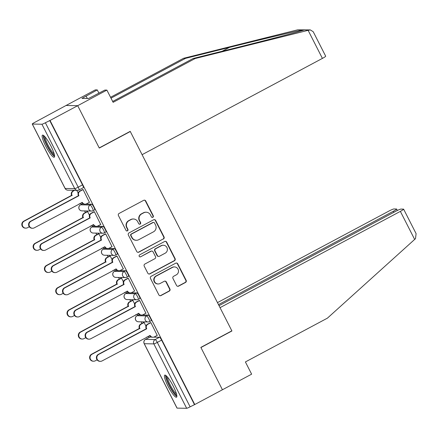 <?xml version="1.0" encoding="UTF-8"?>
<svg xmlns="http://www.w3.org/2000/svg" width="438" height="438" viewBox="0 0 438 438"><rect width="100%" height="100%" fill="white"/><g stroke="black" fill="none" stroke-linecap="round" stroke-linejoin="round"><path stroke-width="0.66" d="M152.835 217.308A1.1 1.079 91.1 0 0 153.295 215.825L145.739 200.993A1.577 1.538 91.1 0 0 143.664 200.33L119.098 213.443A1.577 1.538 91.1 0 0 118.446 215.567L126.002 230.393A1.1 1.079 91.1 0 0 127.453 230.864A1.1 1.079 91.1 0 0 127.912 229.375L126.932 227.459A5.037 4.922 91.1 0 1 129.024 220.659L131.071 219.564A5.037 4.922 91.1 0 1 137.713 221.699L138.693 223.621A1.1 1.079 91.1 0 0 140.144 224.086A1.1 1.079 91.1 0 0 140.603 222.597L139.623 220.681A5.037 4.922 91.1 0 1 141.715 213.881L143.763 212.791A5.037 4.922 91.1 0 1 150.404 214.921L151.384 216.843A1.1 1.079 91.1 0 0 152.835 217.308M152.15 217.418A1.1 1.079 91.1 0 0 152.955 215.814L145.4 200.987A1.577 1.538 91.1 0 0 144.233 200.155M126.763 230.968A1.1 1.079 91.1 0 0 127.573 229.37L126.593 227.448L126.932 227.459M139.454 224.196A1.1 1.079 91.1 0 0 140.264 222.592L139.284 220.675L139.623 220.681M140.368 314.938L138.594 314.906A3.208 0.597 -118.1 0 0 138.534 314.922A3.208 0.597 -118.1 0 0 138.49 314.966M129.068 292.759L127.294 292.726A3.208 0.597 -118.1 0 0 127.234 292.743A3.208 0.597 -118.1 0 0 127.184 292.787M117.767 270.58L115.993 270.547A3.208 0.597 -118.1 0 0 115.933 270.564A3.208 0.597 -118.1 0 0 115.884 270.607M106.467 248.401L104.693 248.368A3.208 0.597 -118.1 0 0 104.633 248.384A3.208 0.597 -118.1 0 0 104.583 248.428M95.166 226.222L93.393 226.189A3.208 0.597 -118.1 0 0 93.327 226.205A3.208 0.597 -118.1 0 0 93.283 226.249M83.866 204.042L82.092 204.009A3.208 0.597 -118.1 0 0 82.026 204.026A3.208 0.597 -118.1 0 0 81.983 204.07M51 146.226A12.51 2.321 -118.1 0 0 42.464 135.145A12.51 2.321 -118.1 0 0 45.711 146.133A12.51 2.321 -118.1 0 0 54.246 157.215A12.51 2.321 -118.1 0 0 51 146.226M173.284 386.223A12.51 2.321 -118.1 0 0 164.743 375.136A12.51 2.321 -118.1 0 0 167.995 386.124A12.51 2.321 -118.1 0 0 176.53 397.206A12.51 2.321 -118.1 0 0 173.284 386.223M176.541 285.466A1.577 1.538 91.1 0 0 178.616 286.134L185.509 282.455A1.577 1.538 91.1 0 0 186.161 280.331L177.773 263.862A1.577 1.538 91.1 0 0 175.693 263.2L151.132 276.312A1.577 1.538 91.1 0 0 150.48 278.437L158.868 294.905A1.577 1.538 91.1 0 0 160.943 295.573L169.271 291.128A1.577 1.538 91.1 0 0 169.922 289.003L166.331 281.957A1.577 1.538 91.1 0 0 164.255 281.289L160.127 283.49A4.21 4.117 91.1 0 1 154.22 280.725A4.21 4.117 91.1 0 1 156.322 276.028L172.495 267.394A4.21 4.117 91.1 0 1 178.403 270.158A4.21 4.117 91.1 0 1 176.3 274.856L173.601 276.296A1.577 1.538 91.1 0 0 172.95 278.42L176.541 285.466M112.681 101.457L193.147 58.495L195.151 58.528L113.124 102.328L106.894 90.102L104.89 90.064L88.503 98.517L81.961 98.397L97.269 89.921L95.27 89.889L66.072 105.476L77.696 105.689L99.284 148.06L130.289 131.504L231.85 330.838L200.85 347.389L222.433 389.76L194.768 404.531L50.031 120.461L45.382 122.76L78.199 187.163A3.208 0.597 61.9 0 1 79.032 189.982A3.208 0.597 61.9 0 1 78.966 189.993A3.208 3.137 91.1 0 1 77.46 190.36A3.208 3.208 0 0 0 79.032 189.982L83.34 187.678A3.208 0.597 61.9 0 1 83.28 187.694M32.33 124.053L65.147 188.46L74.739 188.636L41.922 124.228L32.33 124.053A3.208 0.323 -27 0 1 32.253 124.025A3.208 0.323 -27 0 1 34.432 122.558L66.072 105.476L77.696 105.689L50.031 120.461M163.396 239.055A1.577 1.538 91.1 0 0 164.047 236.931L155.654 220.462A1.577 1.538 91.1 0 0 153.579 219.794L129.018 232.912A1.577 1.538 91.1 0 0 128.361 235.036L136.755 251.505A1.577 1.538 91.1 0 0 138.83 252.168L163.056 239.049A1.577 1.538 91.1 0 0 163.708 236.925L155.32 220.456A1.577 1.538 91.1 0 0 154.149 219.624M166.714 242.165L175.107 258.634A1.577 1.538 91.1 0 1 174.45 260.752L149.889 273.87A1.577 1.538 91.1 0 1 147.814 273.202L144.222 266.156A1.577 1.538 91.1 0 1 144.874 264.032L154.838 258.716A1.577 1.538 91.1 0 0 155.49 256.591L153.108 251.916A1.577 1.538 91.1 0 0 151.033 251.248L140.658 256.783A1.1 1.079 91.1 0 1 139.114 256.06A1.1 1.079 91.1 0 1 139.667 254.828L164.639 241.497A1.577 1.538 91.1 0 1 166.714 242.165L166.374 242.159L174.767 258.623L175.107 258.634M149.791 337.145A3.208 0.597 61.9 0 1 149.834 337.101A3.208 0.597 61.9 0 1 149.895 337.085L151.668 337.118M153.683 337.156L159.487 337.26L155.178 339.565A3.208 0.597 61.9 0 1 157.302 342.417L190.119 406.825A3.208 0.323 153 0 1 186.659 408.298L177.072 408.123A3.208 0.323 153 0 1 176.996 408.096L144.179 343.688A3.208 0.323 153 0 0 144.255 343.715L177.072 408.123M80.68 203.221L81.293 204.415M84.605 210.924L85.437 212.556M91.98 225.4L92.593 226.594M95.911 233.104L96.738 234.735M103.28 247.579L103.894 248.779M107.211 255.283L108.038 256.914M114.586 269.759L115.194 270.958M118.512 277.462L119.339 279.094M125.887 291.938L126.494 293.137M129.812 299.641L130.639 301.273M137.187 314.117L137.795 315.316M141.113 321.82L141.939 323.452M148.487 336.296L149.095 337.495M194.768 404.531L190.119 406.825M41.922 124.228A3.208 0.323 -27 0 0 45.382 122.76M89.39 202.312L83.067 189.523L82.601 189.599M100.691 224.491L94.367 211.702L93.902 211.778M89.456 215.239L87.589 211.576L87.124 211.653M111.991 246.671L105.668 233.881L105.202 233.958M100.756 237.418L98.889 233.755L98.43 233.832M123.292 268.85L116.968 256.06L116.508 256.137M112.062 259.597L110.19 255.934L109.73 256.011M134.592 291.029L128.274 278.239L127.808 278.316M123.363 281.776L121.496 278.114L121.03 278.19M145.892 313.208L139.574 300.419L139.109 300.495M134.663 303.956L132.796 300.293L132.331 300.369M157.198 335.388L150.875 322.598L150.409 322.675M145.964 326.135L144.097 322.472L143.631 322.549M142.383 314.977L148.186 315.081L146.659 315.902A3.208 0.597 61.9 0 1 148.706 318.607A3.208 0.597 61.9 0 1 149.615 321.574A3.208 0.597 61.9 0 1 149.555 321.585A3.208 3.137 -88.9 0 1 145.323 320.227A3.208 3.137 -88.9 0 1 146.659 315.902L137.067 315.721A3.208 3.137 91.1 0 0 135.736 320.052A3.208 3.137 -88.9 0 0 138.457 321.777L148.044 321.952A3.208 3.208 0 0 0 149.615 321.574L151.148 320.758A3.208 0.597 -118.1 0 0 150.239 317.791A3.208 0.597 -118.1 0 0 148.186 315.081M131.082 292.798L136.886 292.902L135.358 293.723A3.208 0.597 61.9 0 1 137.406 296.427A3.208 0.597 61.9 0 1 138.315 299.395A3.208 0.597 61.9 0 1 138.255 299.406A3.208 3.137 -88.9 0 1 134.023 298.048A3.208 3.137 -88.9 0 1 135.358 293.723L125.766 293.542A3.208 3.137 91.1 0 0 124.436 297.873A3.208 3.137 -88.9 0 0 127.157 299.592L136.744 299.773A3.208 3.208 0 0 0 138.315 299.395L139.842 298.579A3.208 0.597 -118.1 0 0 138.934 295.612A3.208 0.597 -118.1 0 0 136.886 292.902M119.782 270.618L125.586 270.722L124.053 271.538A3.208 0.597 61.9 0 1 126.106 274.248A3.208 0.597 61.9 0 1 127.015 277.216A3.208 0.597 61.9 0 1 126.954 277.227A3.208 3.137 -88.9 0 1 122.722 275.869A3.208 3.137 -88.9 0 1 124.053 271.538L114.466 271.363A3.208 3.137 91.1 0 0 113.13 275.694A3.208 3.137 -88.9 0 0 115.856 277.413L125.443 277.593A3.208 3.208 0 0 0 127.015 277.216L128.542 276.4A3.208 0.597 -118.1 0 0 127.633 273.432A3.208 0.597 -118.1 0 0 125.586 270.722M108.482 248.439L114.285 248.543L112.752 249.359A3.208 0.597 61.9 0 1 114.805 252.069A3.208 0.597 61.9 0 1 115.714 255.036A3.208 0.597 61.9 0 1 115.654 255.047A3.208 3.137 -88.9 0 1 111.422 253.69A3.208 3.137 -88.9 0 1 112.752 249.359L103.165 249.184A3.208 3.137 91.1 0 0 101.83 253.514A3.208 3.137 -88.9 0 0 104.551 255.234L114.143 255.414A3.208 3.208 0 0 0 115.714 255.036L117.242 254.221A3.208 0.597 -118.1 0 0 116.333 251.253A3.208 0.597 -118.1 0 0 114.285 248.543M97.181 226.26L102.985 226.364L101.452 227.18A3.208 0.597 61.9 0 1 103.505 229.89A3.208 0.597 61.9 0 1 104.414 232.857A3.208 0.597 61.9 0 1 104.348 232.868A3.208 3.137 -88.9 0 1 100.121 231.51A3.208 3.137 -88.9 0 1 101.452 227.18L91.86 227.004A3.208 3.137 91.1 0 0 90.529 231.335A3.208 3.137 -88.9 0 0 93.25 233.054L102.842 233.235A3.208 3.208 0 0 0 104.414 232.857L105.941 232.036A3.208 0.597 -118.1 0 0 105.032 229.074A3.208 0.597 -118.1 0 0 102.985 226.364M85.881 204.081L91.679 204.185L90.151 205A3.208 0.597 61.9 0 1 92.204 207.711A3.208 0.597 61.9 0 1 93.113 210.678A3.208 0.597 61.9 0 1 93.048 210.689A3.208 3.137 -88.9 0 1 88.821 209.331A3.208 3.137 -88.9 0 1 90.151 205L80.559 204.825A3.208 3.137 91.1 0 0 79.229 209.156A3.208 3.137 -88.9 0 0 81.95 210.875L91.542 211.056A3.208 3.208 0 0 0 93.113 210.678L94.641 209.857A3.208 0.597 -118.1 0 0 93.732 206.895A3.208 0.597 -118.1 0 0 91.679 204.185M130.289 131.504L129.96 131.499M78.156 193.059L76.776 190.344M194.428 404.526L161.611 340.118A3.208 0.597 -118.1 0 0 159.487 337.26M49.691 120.455L82.508 184.863A3.208 0.597 61.9 0 1 83.34 187.678M146.128 212.216L145.788 212.211A5.037 4.922 91.1 0 0 143.423 212.786L143.763 212.791M139.284 220.675A5.037 4.922 91.1 0 1 141.375 213.875L143.423 212.786M133.437 218.995L133.097 218.989A5.037 4.922 91.1 0 0 130.732 219.558L131.071 219.564M126.593 227.448A5.037 4.922 91.1 0 1 128.684 220.653L130.732 219.558M137.921 252.337A1.577 1.538 91.1 0 0 138.49 252.162L163.056 239.049M154.526 223.019A1.1 1.079 91.1 0 0 153.076 222.553L131.515 234.062A1.1 1.079 91.1 0 0 131.055 235.551L132.09 237.577A5.037 4.922 91.1 0 0 138.731 239.706L153.47 231.839A5.037 4.922 91.1 0 0 155.561 225.039L154.526 223.019M153.596 222.427L153.256 222.422A1.1 1.079 91.1 0 0 152.736 222.542L153.076 222.553M136.36 240.281L136.021 240.276A5.037 4.922 91.1 0 1 131.75 237.566L130.716 235.545A1.1 1.079 91.1 0 1 131.176 234.056L152.736 222.542M148.98 274.035A1.577 1.538 91.1 0 0 149.55 273.865L174.11 260.747A1.577 1.538 91.1 0 0 174.767 258.623M151.772 251.067L151.433 251.062A1.577 1.538 91.1 0 0 150.694 251.242L140.658 256.783M139.974 256.892A1.1 1.079 91.1 0 0 140.319 256.777M165.175 253.191A4.21 4.117 91.1 0 0 163.347 245.247A4.21 4.117 91.1 0 0 161.37 245.729L155.671 248.768A1.577 1.538 91.1 0 0 155.019 250.892L157.401 255.568A1.577 1.538 91.1 0 0 159.476 256.235L165.175 253.191M163.347 245.247L163.007 245.242A4.21 4.117 91.1 0 0 161.031 245.723L161.37 245.729M158.737 256.416L158.397 256.405A1.577 1.538 91.1 0 1 157.061 255.562L154.68 250.886A1.577 1.538 91.1 0 1 155.331 248.762L161.031 245.723M166.374 242.159A1.577 1.538 91.1 0 0 165.208 241.322M174.472 266.912L174.132 266.906A4.21 4.117 91.1 0 0 172.156 267.388L172.495 267.394M158.145 283.972L157.811 283.966A4.21 4.117 91.1 0 1 155.983 276.022L172.156 267.388M160.034 295.738A1.577 1.538 91.1 0 0 160.604 295.568L168.931 291.122A1.577 1.538 91.1 0 0 169.583 288.998L165.991 281.952A1.577 1.538 91.1 0 0 164.825 281.114M177.708 286.299A1.577 1.538 91.1 0 0 178.277 286.129L185.17 282.45A1.577 1.538 91.1 0 0 185.821 280.325L177.434 263.857A1.577 1.538 91.1 0 0 176.268 263.024M74.717 190.306L73.37 191.023A3.208 3.137 91.1 0 0 72.04 195.353L24.183 221.179A3.69 3.608 91.1 0 0 25.782 228.138A3.69 3.608 91.1 0 0 27.517 227.716L29.297 226.769M78.982 203.982A3.208 3.137 91.1 0 0 79.82 203.681L81.977 202.526M25.782 228.138L25.344 228.127A3.69 3.608 -88.9 0 1 23.745 221.168L71.602 195.348A3.208 3.137 -88.9 0 1 72.932 191.017L73.37 191.023M74.274 190.3L72.932 191.017M71.706 195.556L72.15 195.567M83.094 189.577L80.149 191.149A3.208 3.137 91.1 0 0 78.818 195.479L78.38 195.468A3.208 3.137 -88.9 0 1 79.711 191.143L82.755 189.517M78.928 195.693L30.961 221.299A3.69 3.608 91.1 0 0 32.56 228.258A3.69 3.608 91.1 0 0 34.295 227.842L82.366 202.444A3.208 3.137 91.1 0 0 85.087 204.168L84.649 204.157A3.208 3.137 -88.9 0 1 81.928 202.438L81.917 202.416M32.56 228.258L32.122 228.253A3.69 3.608 -88.9 0 1 30.523 221.294L78.484 195.682M85.087 204.168A3.208 3.137 91.1 0 0 86.598 203.801L89.544 202.23M87.622 211.631L84.671 213.207A3.208 3.137 91.1 0 0 83.34 217.533L35.483 243.358A3.69 3.608 91.1 0 0 37.082 250.317A3.69 3.608 91.1 0 0 38.818 249.895L40.597 248.948M90.283 226.161A3.208 3.137 91.1 0 0 91.12 225.86L93.278 224.705M37.082 250.317L36.644 250.306A3.69 3.608 -88.9 0 1 35.045 243.347L82.902 217.527A3.208 3.137 -88.9 0 1 84.233 213.196L84.671 213.207M87.282 211.57L84.233 213.196M83.012 217.741L83.45 217.746M98.922 233.81L95.977 235.387A3.208 3.137 91.1 0 0 94.641 239.712L46.784 265.537A3.69 3.608 91.1 0 0 48.383 272.496A3.69 3.608 91.1 0 0 50.118 272.075L51.898 271.127M101.583 248.341A3.208 3.137 91.1 0 0 102.421 248.039L104.578 246.884M48.383 272.496L47.945 272.485A3.69 3.608 -88.9 0 1 46.346 265.527L94.203 239.706A3.208 3.137 -88.9 0 1 95.533 235.376L95.977 235.387M98.583 233.75L95.533 235.376M94.312 239.92L94.75 239.925M308.117 30.331L310.318 29.91L313.219 31.728L325.686 56.195A4.813 0.487 153 0 1 322.412 58.396L308.117 30.331L195.151 58.528M193.147 58.495L237.04 47.539C268.319 39.759 301.722 31.01 304.169 29.959L304.569 29.828M106.894 90.102L77.696 105.689L99.212 147.918L130.212 131.362L142.093 154.68L322.412 58.396M98.955 93.234L97.269 89.921M310.318 29.91L297.648 29.839L183.522 58.314L185.526 58.353L110.995 98.15M183.522 58.314L110.551 97.28M309.212 30.047L302.691 29.932C296.942 30.923 260.484 39.612 229.413 47.397L185.526 58.353M87.315 98.495L86.133 96.168M403.633 209.178L416.1 233.646L415.503 238.661L327.427 318.141L245.4 361.941L251.631 374.167L222.433 389.76L200.922 347.531L231.921 330.975L220.04 307.662L400.365 211.379A4.813 0.487 -27 0 0 403.633 209.178A4.813 0.487 -27 0 0 403.518 209.134L400.94 209.085A4.813 0.487 -27 0 0 395.755 211.291L219.022 305.658M393.882 212.293L393.346 211.247A4.813 0.487 -27 0 0 396.62 209.046A4.813 0.487 -27 0 0 396.5 209.003L393.926 208.959A4.813 0.487 -27 0 0 388.736 211.165L217.472 302.614M393.346 211.247L218.491 304.613M231.921 330.975L231.598 330.969M54.476 155.167A10.824 2.009 61.9 0 1 54.356 155.183A10.824 2.009 61.9 0 1 47.55 146.265A10.824 2.009 61.9 0 1 44.293 136.092M43.285 135.287A12.428 2.305 -118.1 0 0 47.435 146.67A12.428 2.305 -118.1 0 0 54.586 156.454M45.169 137.034A10.025 1.861 -118.1 0 0 48.519 146.089A10.025 1.861 -118.1 0 0 54.181 153.919M176.76 395.164A10.824 2.009 61.9 0 1 176.64 395.175A10.824 2.009 61.9 0 1 169.834 386.256A10.824 2.009 61.9 0 1 166.571 376.083M165.569 375.278A12.428 2.305 -118.1 0 0 169.714 386.666A12.428 2.305 -118.1 0 0 176.87 396.445M167.447 377.025A10.025 1.861 -118.1 0 0 170.804 386.086A10.025 1.861 -118.1 0 0 176.465 393.91M94.394 211.757L91.449 213.328A3.208 3.137 91.1 0 0 90.118 217.659L89.681 217.648A3.208 3.137 -88.9 0 1 91.011 213.322L94.055 211.696M90.228 217.872L42.262 243.484A3.69 3.608 91.1 0 0 43.86 250.437A3.69 3.608 91.1 0 0 45.596 250.021L93.666 224.623A3.208 3.137 91.1 0 0 96.393 226.347L95.949 226.336A3.208 3.137 -88.9 0 1 93.228 224.617L93.217 224.595M43.86 250.437L43.422 250.432A3.69 3.608 -88.9 0 1 41.824 243.473L89.79 217.861M96.393 226.347A3.208 3.137 91.1 0 0 97.898 225.981L100.844 224.409M105.7 233.936L102.749 235.507A3.208 3.137 91.1 0 0 101.419 239.838L100.981 239.827A3.208 3.137 -88.9 0 1 102.311 235.502L105.361 233.876M107.693 248.527L107.25 248.516A3.208 3.137 -88.9 0 1 104.529 246.797L104.972 246.802A3.208 3.137 91.1 0 0 109.199 248.16L112.144 246.589M101.528 240.051L53.562 265.663A3.69 3.608 91.1 0 0 55.161 272.622L54.723 272.611A3.69 3.608 -88.9 0 1 53.124 265.652L101.09 240.04M55.161 272.622A3.69 3.608 91.1 0 0 56.896 272.201L104.972 246.802M110.223 255.989L107.277 257.566A3.208 3.137 91.1 0 0 105.941 261.891L58.09 287.717A3.69 3.608 91.1 0 0 59.688 294.675A3.69 3.608 91.1 0 0 61.419 294.254L63.198 293.307M112.884 270.52A3.208 3.137 91.1 0 0 113.721 270.219L115.878 269.063M59.688 294.675L59.245 294.665A3.69 3.608 -88.9 0 1 57.646 287.706L105.503 261.886A3.208 3.137 -88.9 0 1 106.834 257.555L107.277 257.566M109.883 255.929L106.834 257.555M105.613 262.099L106.051 262.105M121.523 278.168L118.578 279.745A3.208 3.137 91.1 0 0 117.247 284.07L69.39 309.896A3.69 3.608 91.1 0 0 70.989 316.855A3.69 3.608 91.1 0 0 72.719 316.433L74.498 315.486M124.189 292.699A3.208 3.137 91.1 0 0 125.022 292.398L127.179 291.248M70.989 316.855L70.545 316.844A3.69 3.608 -88.9 0 1 68.947 309.885L116.804 284.065A3.208 3.137 -88.9 0 1 118.134 279.734L118.578 279.745M121.184 278.108L118.134 279.734M116.913 284.278L117.351 284.284M132.823 300.348L129.878 301.924A3.208 3.137 91.1 0 0 128.548 306.25L80.691 332.075A3.69 3.608 91.1 0 0 82.289 339.034A3.69 3.608 91.1 0 0 84.019 338.612L85.799 337.665M135.49 314.878A3.208 3.137 91.1 0 0 136.322 314.577L138.479 313.427M82.289 339.034L81.846 339.023A3.69 3.608 -88.9 0 1 80.247 332.064L128.104 306.244A3.208 3.137 -88.9 0 1 129.434 301.913L129.878 301.924M132.484 300.287L129.434 301.913M128.214 306.458L128.652 306.463M117.001 256.115L114.055 257.686A3.208 3.137 91.1 0 0 112.719 262.017L112.281 262.006A3.208 3.137 -88.9 0 1 113.612 257.681L116.661 256.055M112.829 262.231L64.868 287.843A3.69 3.608 91.1 0 0 66.461 294.801A3.69 3.608 91.1 0 0 68.197 294.38L116.273 268.981A3.208 3.137 91.1 0 0 118.994 270.706L118.55 270.695A3.208 3.137 -88.9 0 1 115.829 268.976L115.818 268.954M66.461 294.801L66.023 294.79A3.69 3.608 -88.9 0 1 64.424 287.832L112.391 262.22M118.994 270.706A3.208 3.137 91.1 0 0 120.499 270.345L123.445 268.768M128.301 278.294L125.356 279.866A3.208 3.137 91.1 0 0 124.02 284.196L123.582 284.185A3.208 3.137 -88.9 0 1 124.912 279.86L127.962 278.234M124.129 284.41L76.168 310.022A3.69 3.608 91.1 0 0 77.767 316.981A3.69 3.608 91.1 0 0 79.497 316.559L127.573 291.16A3.208 3.137 91.1 0 0 130.294 292.885L129.851 292.88A3.208 3.137 -88.9 0 1 127.129 291.155L127.119 291.133M77.767 316.981L77.323 316.97A3.69 3.608 -88.9 0 1 75.725 310.011L123.691 284.399M130.294 292.885A3.208 3.137 91.1 0 0 131.8 292.524L134.745 290.947M139.602 300.473L136.656 302.045A3.208 3.137 91.1 0 0 135.326 306.376L134.882 306.365A3.208 3.137 -88.9 0 1 136.213 302.039L139.262 300.413M135.43 306.589L87.469 332.201A3.69 3.608 91.1 0 0 89.067 339.16A3.69 3.608 91.1 0 0 90.797 338.738L138.873 313.34A3.208 3.137 91.1 0 0 141.594 315.064L141.156 315.059A3.208 3.137 -88.9 0 1 138.43 313.334L138.419 313.312M89.067 339.16L88.624 339.149A3.69 3.608 -88.9 0 1 87.025 332.19L134.992 306.578M141.594 315.064A3.208 3.137 91.1 0 0 143.1 314.703L146.046 313.126M144.124 322.527L141.178 324.104A3.208 3.137 91.1 0 0 139.848 328.429L91.991 354.254A3.69 3.608 91.1 0 0 93.59 361.213A3.69 3.608 91.1 0 0 95.325 360.797L97.099 359.844M146.79 337.057A3.208 3.137 91.1 0 0 147.628 336.756L149.78 335.607M93.59 361.213L93.146 361.202A3.69 3.608 -88.9 0 1 91.547 354.249L139.404 328.423A3.208 3.137 -88.9 0 1 140.74 324.093L141.178 324.104M143.784 322.467L140.74 324.093M139.514 328.637L139.957 328.642M150.902 322.653L147.956 324.224A3.208 3.137 91.1 0 0 146.626 328.555L146.183 328.549A3.208 3.137 -88.9 0 1 147.513 324.219L150.562 322.592M146.735 328.768L98.769 354.38A3.69 3.608 91.1 0 0 100.368 361.339A3.69 3.608 91.1 0 0 102.103 360.917L150.174 335.519A3.208 3.137 91.1 0 0 152.895 337.244L152.457 337.238A3.208 3.137 -88.9 0 1 149.736 335.513L149.725 335.492M100.368 361.339L99.924 361.328A3.69 3.608 -88.9 0 1 98.326 354.369L146.292 328.757M152.895 337.244A3.208 3.137 91.1 0 0 154.406 336.882L157.351 335.305M152.955 215.814L153.295 215.825M127.573 229.37L127.912 229.375M140.264 222.592L140.603 222.597M136.957 315.787A3.208 0.597 61.9 0 1 137.006 315.738A3.208 0.597 61.9 0 1 137.067 315.721L138.594 314.906M125.657 293.608A3.208 0.597 61.9 0 1 125.701 293.559A3.208 0.597 61.9 0 1 125.766 293.542L127.294 292.726M114.351 271.429A3.208 0.597 61.9 0 1 114.4 271.379A3.208 0.597 61.9 0 1 114.466 271.363L115.993 270.547M103.05 249.249A3.208 0.597 61.9 0 1 103.1 249.2A3.208 0.597 61.9 0 1 103.165 249.184L104.693 248.368M91.75 227.07A3.208 0.597 61.9 0 1 91.799 227.021A3.208 0.597 61.9 0 1 91.86 227.004L93.393 226.189M80.45 204.885A3.208 0.597 61.9 0 1 80.499 204.842A3.208 0.597 61.9 0 1 80.559 204.825L82.092 204.009M149.895 337.085L145.586 339.39L155.178 339.565A3.208 3.137 -88.9 0 0 153.847 343.89L144.255 343.715A3.208 3.137 -88.9 0 1 145.586 339.39A3.208 0.597 61.9 0 0 145.525 339.401A3.208 3.208 0 0 0 144.179 343.688M186.659 408.298L153.847 343.89A3.208 0.323 -27 0 0 157.302 342.417L161.611 340.118M82.508 184.863L78.199 187.163A3.208 0.323 -27 0 1 74.739 188.636A3.208 3.137 91.1 0 0 77.46 190.36L67.868 190.18A3.208 3.137 91.1 0 1 65.147 188.46A3.208 0.323 153 0 1 65.07 188.433A3.208 3.208 0 0 0 67.868 190.18M145.476 339.45A3.208 0.597 61.9 0 1 145.525 339.401L149.834 337.101M141.375 213.875L141.715 213.881M128.684 220.653L129.024 220.659M145.4 200.987L145.739 200.993M138.49 252.162L138.83 252.168M155.32 220.456L155.654 220.462M163.708 236.925L164.047 236.931M131.176 234.056L131.515 234.062M130.716 235.545L131.055 235.551M131.75 237.566L132.09 237.577M174.11 260.747L174.45 260.752M149.55 273.865L149.889 273.87M150.694 251.242L151.033 251.248M155.331 248.762L155.671 248.768M154.68 250.886L155.019 250.892M157.061 255.562L157.401 255.568M155.983 276.022L156.322 276.028M165.991 281.952L166.331 281.957M169.583 288.998L169.922 289.003M168.931 291.122L169.271 291.128M160.604 295.568L160.943 295.573M177.434 263.857L177.773 263.862M185.821 280.325L186.161 280.331M185.17 282.45L185.509 282.455M178.277 286.129L178.616 286.134M71.602 195.348L72.04 195.353M23.745 221.168L24.183 221.179M78.818 195.479L78.38 195.468M80.149 191.149L79.711 191.143M82.366 202.444L81.928 202.438M30.961 221.299L30.523 221.294M82.902 217.527L83.34 217.533M35.045 243.347L35.483 243.358M94.203 239.706L94.641 239.712M46.346 265.527L46.784 265.537M302.691 29.932L297.648 29.839M222.225 51.235L229.413 47.397M414.66 239.444L400.365 211.379M90.118 217.659L89.681 217.648M91.449 213.328L91.011 213.322M93.666 224.623L93.228 224.617M42.262 243.484L41.824 243.473M101.419 239.838L100.981 239.827M102.749 235.507L102.311 235.502M53.562 265.663L53.124 265.652M105.503 261.886L105.941 261.891M57.646 287.706L58.09 287.717M116.804 284.065L117.247 284.07M68.947 309.885L69.39 309.896M128.104 306.244L128.548 306.25M80.247 332.064L80.691 332.075M112.719 262.017L112.281 262.006M114.055 257.686L113.612 257.681M116.273 268.981L115.829 268.976M64.868 287.843L64.424 287.832M124.02 284.196L123.582 284.185M125.356 279.866L124.912 279.86M127.573 291.16L127.129 291.155M76.168 310.022L75.725 310.011M135.326 306.376L134.882 306.365M136.656 302.045L136.213 302.039M138.873 313.34L138.43 313.334M87.469 332.201L87.025 332.19M139.404 328.423L139.848 328.429M91.547 354.249L91.991 354.254M146.626 328.555L146.183 328.549M147.956 324.224L147.513 324.219M150.174 335.519L149.736 335.513M98.769 354.38L98.326 354.369M138.534 314.922L137.006 315.738A3.208 3.208 0 0 0 138.457 321.777M127.234 292.743L125.701 293.559A3.208 3.208 0 0 0 127.157 299.592M115.933 270.564L114.4 271.379A3.208 3.208 0 0 0 115.856 277.413M104.633 248.384L103.1 249.2A3.208 3.208 0 0 0 104.551 255.234M93.327 226.205L91.799 227.021A3.208 3.208 0 0 0 93.25 233.054M82.026 204.026L80.499 204.842A3.208 3.208 0 0 0 81.95 210.875M32.253 124.025L65.07 188.433M396.62 209.046L397.348 210.481"/></g></svg>
